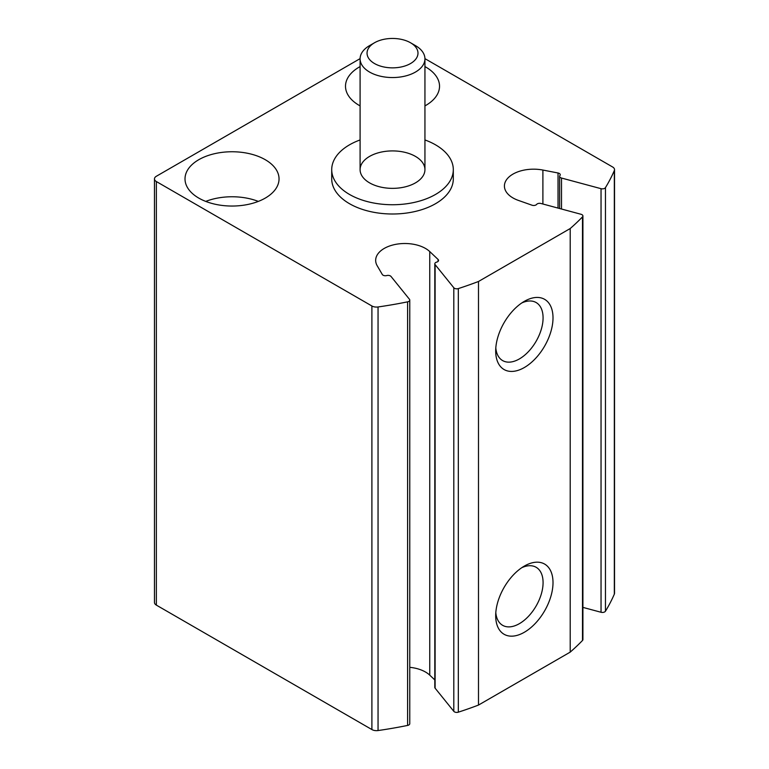 <?xml version="1.0" encoding="UTF-8"?>
<svg xmlns="http://www.w3.org/2000/svg" width="769" height="769" viewBox="0 0 769 769"><rect width="100%" height="100%" fill="white"/><g stroke="black" fill="none" stroke-linecap="round" stroke-linejoin="round"><path stroke-width="1.15" d="M542.895 204.016L542.895 170.055L558.034 172.987A3.239 1.874 0 0 1 560.245 174.765A3.239 1.874 0 0 1 559.938 175.553A3.239 1.874 0 0 0 559.63 176.351A3.239 1.874 0 0 0 561.505 178.043L601.041 188.684A3.239 1.874 0 0 0 605.463 187.617A324.239 187.194 0 0 0 614.335 170.545A6.488 3.739 0 0 0 614.527 169.641A6.488 3.739 0 0 0 612.633 166.998L424.94 58.636M582.912 607.385L601.041 612.268A3.239 1.874 0 0 0 605.463 611.192A324.239 187.194 0 0 0 614.335 594.129A6.488 3.739 0 0 0 614.527 593.226L614.527 169.641M360.094 58.636L156.367 176.255A6.488 3.739 0 0 0 154.473 178.898A6.488 3.739 0 0 0 156.367 181.551L371.898 305.985A6.488 3.739 0 0 0 378.05 306.966A324.239 187.194 0 0 0 407.608 301.842A3.239 1.874 0 0 0 409.771 300.083A3.239 1.874 0 0 0 409.464 299.285L391.027 276.465A3.239 1.874 0 0 0 386.72 275.562A3.239 1.874 0 0 1 382.28 274.456L377.185 265.728A29.184 16.851 0 0 1 375.666 260.355A29.184 16.851 0 0 1 396.948 244.138A29.184 16.851 0 0 1 429.756 251.569L438.07 259.441A3.239 1.874 0 0 1 438.551 260.412A3.239 1.874 0 0 1 436.677 262.114A3.239 1.874 0 0 0 434.802 263.805A3.239 1.874 0 0 0 435.11 264.603L453.806 287.741A3.239 1.874 0 0 0 458.324 288.586A324.239 187.194 0 0 0 478.491 281.483L570.204 228.537A324.239 187.194 0 0 0 582.498 216.896A3.239 1.874 0 0 0 582.912 215.983A3.239 1.874 0 0 0 581.037 214.282L540.953 203.487A3.239 1.874 0 0 0 536.647 204.4A3.239 1.874 0 0 1 532.013 205.208L518.393 200.401A29.184 16.851 0 0 1 504.416 186.021A29.184 16.851 0 0 1 542.895 170.055M154.473 178.898L154.473 602.483A6.488 3.739 0 0 0 156.367 605.126L371.898 729.56A6.488 3.739 0 0 0 378.05 730.55A324.239 187.194 0 0 0 407.608 725.427A3.239 1.874 0 0 0 409.771 723.658L409.771 300.083M434.802 679.931L429.756 675.153A29.184 16.851 0 0 0 409.771 667.329M434.802 263.805L434.802 687.39A3.239 1.874 0 0 0 435.11 688.178L453.806 711.325A3.239 1.874 0 0 0 458.324 712.171A324.239 187.194 0 0 0 478.491 705.067L478.491 281.483M524.343 566.08L524.343 566.08A40.526 23.397 120 0 0 495.688 615.719A40.526 23.397 120 0 0 524.343 632.262A40.526 23.397 120 0 0 553.007 582.623A40.526 23.397 120 0 0 524.343 566.08M524.343 301.342L524.343 301.342A40.526 23.397 120 0 0 495.688 350.981A40.526 23.397 120 0 0 524.343 367.524A40.526 23.397 120 0 0 553.007 317.885A40.526 23.397 120 0 0 524.343 301.342L524.343 301.342M478.491 705.067L570.204 652.122L570.204 228.537M570.204 652.122A324.239 187.194 0 0 0 582.498 640.481A3.239 1.874 0 0 0 582.912 639.558L582.912 215.983M331.718 169.632L331.718 178.898A60.789 35.095 0 0 0 349.53 203.718A60.789 35.095 0 0 0 415.779 211.331A60.789 35.095 0 0 0 453.306 178.898L453.306 169.632A60.789 35.095 180 0 1 392.517 204.737A60.789 35.095 180 0 1 331.718 169.632A60.789 35.095 180 0 1 360.094 139.948M265.276 159.712A47.015 27.146 180 0 1 279.041 178.898A47.015 27.146 180 0 1 232.027 206.044A47.015 27.146 180 0 1 185.012 178.898A47.015 27.146 180 0 1 214.032 153.819A47.015 27.146 180 0 1 265.276 159.712M424.94 66.586A47.015 27.146 180 0 1 425.757 67.047A47.015 27.146 180 0 1 439.532 86.243A47.015 27.146 180 0 1 424.94 105.901M360.094 105.901A47.015 27.146 180 0 1 345.502 86.243A47.015 27.146 180 0 1 360.094 66.586M205.736 201.401A47.015 27.146 180 0 1 258.317 201.401M495.803 347.905A33.509 19.35 120 0 0 502.628 360.584A33.509 19.35 120 0 0 536.137 341.244A33.509 19.35 120 0 0 536.137 302.544A33.509 19.35 120 0 0 521.747 302.976M495.803 612.643A33.509 19.35 120 0 0 502.628 625.322A33.509 19.35 120 0 0 536.137 605.982A33.509 19.35 120 0 0 536.137 567.282A33.509 19.35 120 0 0 521.747 567.714M424.94 139.948A60.789 35.095 180 0 1 435.504 144.812A60.789 35.095 180 0 1 453.306 169.632M415.443 156.395A32.423 18.716 180 0 1 424.94 169.632A32.423 18.716 180 0 1 392.517 188.357A32.423 18.716 180 0 1 360.094 169.632A32.423 18.716 180 0 1 380.107 152.339A32.423 18.716 180 0 1 415.443 156.395M415.443 45.602L410.521 42.756L415.443 45.602A32.423 18.716 180 0 1 424.94 58.838A32.423 18.716 180 0 1 392.517 77.554A32.423 18.716 180 0 1 360.094 58.838A32.423 18.716 180 0 1 369.591 45.602L374.513 42.756A25.464 14.698 180 0 1 410.521 42.756L410.521 42.756A25.464 14.698 180 0 1 410.521 63.548A25.464 14.698 180 0 1 374.513 63.548A25.464 14.698 180 0 1 374.513 42.756M614.335 594.129L614.335 170.545M156.367 605.126L156.367 181.551M371.898 729.56L371.898 305.985M378.05 730.55L378.05 306.966M407.608 725.427L407.608 301.842M429.756 675.153L429.756 251.569M438.07 261.393L438.07 259.441M435.11 688.178L435.11 264.603M453.806 711.325L453.806 287.741M458.324 712.171L458.324 288.586M582.498 640.481L582.498 216.896M558.034 208.091L558.034 172.987M561.505 209.024L561.505 178.043M601.041 612.268L601.041 188.684M605.463 611.192L605.463 187.617M559.63 208.524L559.63 176.351M360.094 58.838L360.094 169.632M424.94 58.838L424.94 169.632"/></g></svg>

